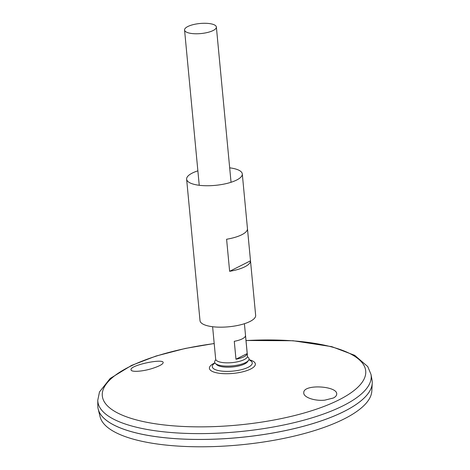 <?xml version="1.0" encoding="UTF-8"?>
<svg xmlns="http://www.w3.org/2000/svg" width="470" height="470" viewBox="0 0 470 470"><rect width="100%" height="100%" fill="white"/><g stroke="black" fill="none" stroke-linecap="round" stroke-linejoin="round"><path stroke-width="0.7" d="M247.396 356.789A17.273 5.458 174.6 0 1 248.554 360.331L247.484 361.812A16.021 5.064 174.6 0 1 222.316 366.794A16.021 5.064 174.6 0 1 216.735 364.72L215.407 363.469A17.273 5.458 174.6 0 1 215.883 359.767M248.554 360.331A17.273 5.458 174.6 0 1 221.423 365.695A17.273 5.458 174.6 0 1 215.407 363.469M229.677 167.837A27.953 8.836 174.6 0 1 242.291 173.929A27.953 8.836 174.6 0 1 227.192 183.371A27.953 8.836 174.6 0 1 197.594 185.057A27.953 8.836 174.6 0 1 186.631 179.193A27.953 8.836 174.6 0 1 197.876 170.845M242.291 173.929L255.657 315.37A27.953 8.836 174.6 0 1 240.564 324.805A27.953 8.836 174.6 0 1 210.965 326.491A27.953 8.836 174.6 0 1 200.003 320.628L186.631 179.193M247.467 228.743L250.498 260.803A27.953 8.836 174.6 0 1 229.63 271.308L226.599 239.248A27.953 8.836 -5.4 0 0 247.467 228.743M229.63 271.308L250.498 260.803M324.805 400.152C314.659 401.274 303.162 397.238 303.779 392.714C303.179 383.714 338.1 385.958 336.685 394.242C336.59 395.67 335.48 396.927 333.353 398.014L324.805 400.152M152.726 368.321C159.624 366.042 163.108 364.109 163.178 362.523C163.225 358.211 128.997 365.407 131.065 369.884C131.224 372.352 143.056 371.517 152.726 368.321M248.906 359.685A30.209 30.209 0 0 1 250.563 360.672L250.563 360.672A20.075 6.345 174.6 0 1 244.623 368.75A20.075 6.345 174.6 0 1 220.136 370.895A20.075 6.345 174.6 0 1 213.498 364.18L213.503 364.174M246.004 340.497L293.074 340.738L331.791 346.66L354.703 355.326L367.763 366.588L371 374.431L372.023 380.042A137.763 43.551 174.6 0 1 299.437 427.318A137.763 43.551 174.6 0 1 151.898 436.037A137.763 43.551 174.6 0 1 97.819 405.963L97.772 400.264L99.487 391.933L110.144 378.485L131.447 365.466L156.028 356.043L185.309 348.44L214.197 343.505M365.707 396.416A137.745 43.546 174.6 0 1 151.916 436.054A137.745 43.546 174.6 0 1 107.09 420.862M372.187 381.229A137.763 43.551 174.6 0 1 372.228 383.285A137.763 43.551 174.6 0 1 294.901 428.458A137.763 43.551 174.6 0 1 151.904 436.06A137.763 43.551 174.6 0 1 98.224 409.182A137.763 43.551 174.6 0 1 97.877 407.161M372.228 383.285L371.817 391.087A136.617 43.187 174.6 0 1 295.131 435.884A136.617 43.187 174.6 0 1 153.326 443.422A136.617 43.187 174.6 0 1 100.092 416.772L98.224 409.182M190.826 33.382A15.974 5.047 174.6 0 1 184.563 30.033A15.974 5.047 174.6 0 1 199.991 23.5A15.974 5.047 174.6 0 1 216.37 27.025A15.974 5.047 174.6 0 1 207.74 32.418A15.974 5.047 174.6 0 1 190.826 33.382M244.412 323.713L247.479 356.096A15.974 5.047 174.6 0 1 238.848 361.489A15.974 5.047 174.6 0 1 221.934 362.452A15.974 5.047 174.6 0 1 215.671 359.103L212.61 326.721M235.969 359.221L234.277 341.308A15.974 5.047 -5.4 0 0 245.516 335.651L247.208 353.563A15.974 5.047 174.6 0 1 235.969 359.221L247.208 353.563M246.01 340.574A132.293 41.824 174.6 0 1 356.812 388.191A132.293 41.824 174.6 0 1 154.184 423.599A132.293 41.824 174.6 0 1 106.343 383.873A132.293 41.824 174.6 0 1 214.203 343.582M248.918 359.656A23.071 7.291 174.6 0 1 249.547 369.555A23.071 7.291 174.6 0 1 218.462 373.156A23.071 7.291 174.6 0 1 214.919 362.869M371 374.431A137.275 43.399 174.6 0 1 298.673 421.543A137.275 43.399 174.6 0 1 151.663 430.232A137.275 43.399 174.6 0 1 97.772 400.264M214.937 362.899A30.209 30.209 0 0 0 213.498 364.18M184.563 30.033L199.239 185.286M216.37 27.025L231.046 182.278"/></g></svg>
